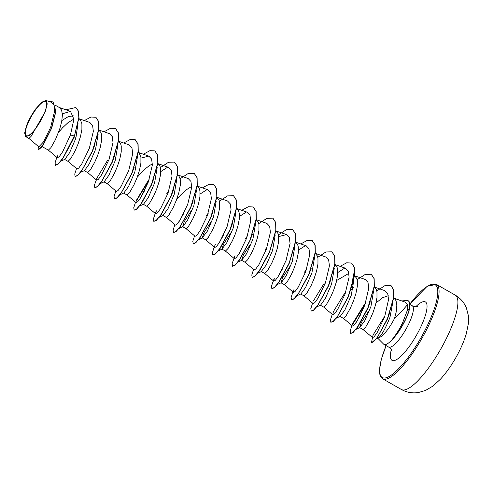 <?xml version="1.0" encoding="UTF-8"?>
<svg xmlns="http://www.w3.org/2000/svg" width="493" height="493" viewBox="0 0 493 493"><rect width="100%" height="100%" fill="white"/><g stroke="black" fill="none" stroke-linecap="round" stroke-linejoin="round"><path stroke-width="0.74" d="M41.609 119.035A19.64 5.121 119.7 0 1 26.887 135.902A19.64 5.121 119.7 0 1 30.35 118.277A19.64 5.121 119.7 0 1 45.073 101.41A19.64 5.121 119.7 0 1 41.609 119.035M402.732 322.521L407.317 310.387L407.495 304.582C405.338 307.422 401.037 311.977 394.597 318.244A21.236 5.534 -60.3 0 1 393.889 319.624A21.236 5.534 -60.3 0 1 378.525 337.828L377.49 337.939L383.64 344.145A23.781 6.199 -60.3 0 0 383.998 344.422A23.781 6.199 -60.3 0 0 392.878 338.777L392.668 338.864C395.99 334.71 399.12 329.731 402.041 323.926L402.732 322.521M392.668 338.864A23.689 6.175 -60.3 0 0 403.755 322.816A23.689 6.175 -60.3 0 0 409.227 309.296L407.317 310.387M392.878 338.777L392.958 338.82A23.689 6.175 -60.3 0 0 409.393 309.394L409.264 301.907L407.89 300.379L409.424 301.999L409.393 309.394M55.481 105.329L59.598 107.677L61.643 110.216L62.414 115.122L61.674 121.685L59.69 129.111L55.339 139.852L50.989 147.555L48.376 150.155L57.404 157.822L59.234 156.645L62.611 151.862L70.45 134.928L73.895 119.318L70.524 111.381L62.371 113.772M51.759 127.97L42.94 145.54L41.511 147.302L51.747 128.001L55.931 111.221L53.047 101.922M78.03 123.256L75.842 138.317L69.556 152.799L64.836 159.356L60.867 161.199M78.898 118.684L80.347 119.787L81.9 123.632L81.893 129.456L80.488 136.561L78.036 144.073L75.016 151.068L70.659 158.764L68.046 161.371L77.081 169.037L78.757 168.027L81.856 163.768L89.344 148.301L93.343 131.311L92.592 125.395L89.788 122.455L78.59 118.585M98.175 133.967L95.513 149.527L89.239 163.99L84.513 170.572L80.538 172.414M98.846 130.053L100.991 132.642L101.57 134.848L101.564 140.671L100.159 147.777L97.706 155.289L94.687 162.283L90.336 169.98L87.717 172.587L96.751 180.253L98.427 179.242L101.521 174.99L109.021 159.51L113.02 142.539L112.268 136.616L109.464 133.671L98.853 130.004M117.845 145.176L115.183 160.743L108.904 175.218L104.183 181.781L100.215 183.624M118.523 141.269L120.662 143.857L121.241 146.064L121.235 151.887L119.83 158.992L117.377 166.498L114.358 173.499L110.007 181.196L107.388 183.803L116.422 191.463L118.098 190.458L121.186 186.218L128.691 170.72L132.691 153.742L131.939 147.832L129.135 144.88L118.53 141.22M137.516 156.386L134.854 171.958L128.574 186.434L123.854 192.997L119.885 194.84M138.028 152.386L139.365 153.428L140.912 157.279L140.906 163.103L139.507 170.202L137.048 177.714L134.028 184.709L129.677 192.412L127.065 195.012L136.099 202.678L137.769 201.668L140.862 197.428L148.362 181.942L152.362 164.939L151.61 159.042L148.806 156.096L141.016 158.087M157.187 167.608L154.531 183.174L148.257 197.631L143.531 204.213L139.556 206.056M157.865 163.694L160.009 166.289L160.589 168.489L160.582 174.319L159.177 181.418L156.725 188.93L153.705 195.924L149.354 203.621L146.735 206.228L155.77 213.894L157.446 212.877L160.539 208.631L168.033 193.164L172.039 176.149L171.281 170.258L168.477 167.312L157.871 163.645M176.864 178.817L174.202 194.384L167.922 208.866L162.912 215.453L166.437 217.462L175.44 225.11L177.123 224.093L180.216 219.835L187.704 204.373L191.709 187.365L190.951 181.467L188.153 178.528L176.956 174.658M177.375 174.818L178.706 175.859L179.68 177.498L180.259 179.705L180.253 185.528L178.848 192.634L176.395 200.146L173.376 207.14L169.025 214.837L166.437 217.462M196.534 190.033L193.872 205.599L187.593 220.075L182.872 226.644L178.904 228.487M182.583 226.669L184.296 221.53L191.53 210.394M197.206 186.126L199.351 188.714L199.93 190.92L199.924 196.744L198.525 203.849L196.066 211.361L193.046 218.356L188.696 226.053L186.077 228.66L195.111 236.326L196.793 235.309L199.887 231.051L207.38 215.589L211.38 198.593L210.628 192.683L207.824 189.743L197.218 186.077M216.205 201.249L213.543 216.815L207.276 231.279L202.253 237.879L203.966 232.751L211.207 221.61M216.883 197.342L219.021 199.93L219.601 202.136L219.601 207.96L218.196 215.059L215.737 222.571L212.717 229.565L208.366 237.269L205.778 239.894L214.788 247.535L216.458 246.525L219.551 242.279L227.051 226.798L231.051 209.815L230.305 203.905L227.495 200.953L216.889 197.292M235.876 212.458L233.22 228.031L226.934 242.507L221.924 249.094L223.631 243.967L230.878 232.819M236.554 208.551L238.698 211.146L239.278 213.352L239.271 219.175L237.866 226.275L235.414 233.787L232.394 240.781L228.043 248.484L225.424 251.085L234.458 258.751L236.135 257.74L239.222 253.501L246.728 238.008L250.721 221.018L249.976 215.121L247.172 212.169L236.56 208.502M255.553 223.674L252.891 239.247L246.611 253.722L241.601 260.304L243.314 255.171L250.549 244.035M256.224 219.767L258.369 222.361L258.948 224.561L258.942 230.385L257.537 237.49L255.084 245.003L252.065 251.997L247.714 259.694L245.095 262.301L254.129 269.967L255.805 268.956L258.893 264.716L266.399 249.23L270.398 232.228L269.64 226.33L266.842 223.384L256.231 219.718M275.223 234.89L272.561 250.456L266.288 264.92L261.272 271.526M275.901 230.983L278.04 233.571L278.619 235.777L278.613 241.601L277.214 248.706L274.755 256.218L271.735 263.213L267.385 270.91L264.766 273.516L273.8 281.183L275.482 280.166L278.57 275.92L286.063 260.452L290.069 243.437L289.317 237.546L286.513 234.6L278.724 236.591M294.894 246.106L292.232 261.672L285.952 276.154L281.232 282.717L277.263 284.553M280.942 282.736L282.649 277.608L289.896 266.466M295.572 242.199L297.71 244.787L298.29 246.993L298.29 252.817L296.885 259.922L294.426 267.434L291.406 274.428L287.055 282.125L284.443 284.732L293.477 292.398L295.159 291.375L298.247 287.129L305.74 271.661L309.74 254.653L308.988 248.755L306.184 245.81L295.578 242.149M314.571 257.315L311.909 272.888L305.629 287.364L300.903 293.927L296.934 295.769M315.243 253.408L317.387 256.003L317.967 258.209L317.96 264.032L316.555 271.132L314.103 278.644L311.083 285.638L306.732 293.341L304.113 295.942L313.147 303.608L314.824 302.597L317.917 298.351L325.417 282.871L329.416 265.893L328.665 259.977L325.861 257.026L314.663 253.162M334.242 268.537L331.579 284.104L325.306 298.561L320.579 305.142L316.611 306.985M334.913 264.624L337.058 267.218L337.637 269.424L337.631 275.248L336.226 282.347L333.773 289.859L330.754 296.854L326.403 304.557L323.784 307.157L332.818 314.824L334.494 313.813L337.582 309.579L345.088 294.081L349.087 277.109L348.341 271.199L345.531 268.241L334.92 264.575M353.912 279.747L351.25 295.313L344.971 309.795L340.25 316.358L336.281 318.201M354.59 275.84L356.729 278.428L357.308 280.634L357.302 286.458L355.903 293.563L353.444 301.075L350.424 308.07L346.074 315.766L343.455 318.373L352.489 326.039L354.165 325.029L357.252 320.789L364.765 305.29L368.758 288.313L368.006 282.409L365.202 279.457L354.596 275.79M373.583 290.962L370.927 306.529L364.647 321.005L359.637 327.592L361.344 322.459L368.585 311.323M374.261 287.055L376.405 289.644L376.979 291.85L376.979 297.673L375.574 304.779L373.115 312.291L370.095 319.285L365.744 326.982L363.131 329.589L372.646 337.662L374.261 336.602L377.293 332.313L384.682 316.709L388.552 299.602L387.726 293.643L384.873 290.673L374.267 287.006M61.89 120.538L68.367 116.551L73.623 115.867M58.538 132.395L62.469 127.853L67.88 122.769L73.901 119.023M137.227 177.252L143.864 169.993L149.2 165.691L152.38 163.966M176.568 199.683L180.506 195.142L185.91 190.051L191.728 186.391M336.701 280.474L348.902 273.332M376.042 302.905L382.697 297.661L388.311 295.757M392.983 301.433L389.957 317.381C385.397 328.689 381.588 335.505 378.525 337.828M393.722 298.148L395.103 299.214L396.076 300.859L396.84 305.771L396.107 312.334L394.597 318.244M34.88 129.795L31.065 136.413L28.939 138.453L38.836 146.852L43.421 141.99L50.662 127.305L54.649 110.907L53.971 105.157L51.284 102.267L45.978 100.436L41.708 102.23L35.693 108.941A21.113 5.503 119.7 0 0 26.474 125.832L24.65 133.018L25.642 136.573L29.377 135.483L34.88 129.795L45.319 111.443L47.229 103.887L45.978 100.436M75.947 107.591L78.301 111.036L78.825 117.457L74.418 136.117L78.991 117.55L78.461 111.128L75.867 107.548M38.417 146.495L38.053 149.977M38.269 146.366L38.127 150.032L41.511 147.302M75.78 107.499L65.92 109.791M37.967 149.94L43.366 144.369L51.321 128.581L55.752 111.4L52.967 101.878L49.09 101.509M56.843 157.347L55.074 162.813L55.438 165.272L58.34 163.775L63.203 157.661L74.258 136.025L70.45 134.928M407.495 304.582L405.462 302.203L393.352 298.019M383.948 317.467L373.078 335.006L372.646 337.662M363.557 305.74L353.019 322.909L352.119 325.115L363.421 305.925M343.886 294.524L333.342 311.699L332.818 314.824M324.08 283.493L313.677 300.471M294.001 289.268L293.477 292.398M278.44 234.853L286.569 229.541L292.559 229.393L295.301 233.657L295.486 241.465L289.188 262.997L278.785 282.193L274.435 287.413L271.828 288.627L271.495 286.026L274.324 278.058L273.8 281.183M241.749 210.295L248.318 206.733L253.217 206.974L255.959 211.238L256.138 219.04L249.84 240.559L239.45 259.756L235.099 264.975L232.486 266.202L232.154 263.607L234.982 255.627L234.458 258.751M155.4 212.958L156.293 210.77L155.77 213.894M57.934 154.697L57.41 157.822M72.779 140.141L62.79 158.647L58.008 164.323L55.438 165.272M94.866 144.714L92.419 151.431L81.653 170.948L77.672 175.545L75.195 176.525M92.45 151.357L81.653 170.948M114.542 155.93L112.09 162.647L101.336 182.145L97.343 186.761L94.866 187.734M112.121 162.573L101.336 182.145M101.761 181.553L100.313 183.193M134.207 167.152L131.76 173.863L121.013 193.355L117.026 197.97L114.542 198.956M131.797 173.782L121.013 193.355M153.884 178.355L151.493 184.93L141.485 203.492L136.684 209.186L134.213 210.166M139.876 198.938L144.566 190.723M160.767 171.576L167.762 167.133M173.554 189.571L171.163 196.152L161.162 214.701L156.361 220.402L153.878 221.382M160.78 215.194L159.331 216.834M193.225 200.793L190.779 207.504L180.031 226.996L176.038 231.611L173.554 232.597M190.809 207.424L180.031 226.996M180.444 226.416L179.002 228.049M179.218 221.369L183.907 213.161M200.115 194.008L207.103 189.559M212.902 212.002L210.449 218.719L199.683 238.236L195.703 242.833L193.305 243.862L192.781 241.311L194.55 235.845M210.486 218.639L199.683 238.236M200.115 237.632L198.679 239.259M232.573 223.212L230.12 229.935L219.373 249.427L215.379 254.043L212.896 255.023M230.157 229.861L220.18 248.349L218.35 250.481M218.565 243.795L223.255 235.586M239.456 216.433L246.457 211.99M252.243 234.44L249.797 241.145L239.043 260.643L235.056 265.252L232.573 266.238M249.828 241.071L239.043 260.643M239.462 260.064L238.02 261.697M269.498 252.287L259.521 270.78L254.721 276.474L252.157 277.411L251.8 274.952L253.568 269.492M289.175 263.502L279.192 281.99L274.398 287.69L271.914 288.67M277.584 277.442L282.267 269.227M298.475 250.08L305.469 245.631M311.262 268.081L308.815 274.792L298.062 294.284L294.075 298.9L291.591 299.886M308.846 274.712L298.062 294.284M298.481 293.705L297.039 295.338M330.939 279.284L328.486 286.008L317.72 305.524L313.739 310.122L311.262 311.095M328.517 285.928L317.72 305.524M337.822 272.506L344.817 268.063M353.882 279.377L353.327 273.812L352.304 284.362L348.157 297.224L337.409 316.709L333.416 321.331L330.932 322.311M348.187 297.143L337.409 316.709M337.834 316.124L336.38 317.769M350.936 290.143L353.284 287.629M370.28 301.722L367.889 308.291L357.875 326.865L353.093 332.541L350.609 333.527M356.273 322.299L360.962 314.084M389.692 312.87L387.258 319.501L377.083 337.939L371.488 342.826M387.295 319.421L377.083 337.939M377.546 337.292L376.325 338.642M74.418 136.117L72.742 140.215L61.995 159.707M95.925 117.303L98.76 121.691L98.902 129.628L92.419 151.431M115.59 128.513L118.431 132.888L118.579 140.832L112.09 162.647M135.267 139.735L138.102 144.11L138.25 152.047L131.76 173.863M154.944 150.95L157.778 155.332L157.92 163.269L151.437 185.072L140.665 204.589M136 201.594L148.966 180.284M174.602 162.154L177.449 166.535L177.591 174.473L171.108 196.294L160.354 215.786M194.279 173.376L197.12 177.757L197.262 185.695L190.779 207.504M213.962 184.592L216.797 188.973L216.938 196.91L210.449 218.719M233.62 195.801L236.461 200.176L236.609 208.114L230.12 229.935M253.297 207.017L256.138 211.398L256.28 219.336L249.797 241.145M272.974 218.233L275.809 222.614L275.951 230.558L269.468 252.361L258.702 271.877M292.639 229.442L295.48 233.818L295.627 241.761L289.138 263.582L278.391 283.068M312.315 240.664L315.156 245.039L315.298 252.983L308.815 274.792M331.992 251.88L334.827 256.261L334.969 264.199L328.486 286.008M351.657 263.089L354.498 267.465L354.646 275.402L348.157 297.224M371.334 274.305L374.169 278.687L374.316 286.624L367.827 308.433L357.08 327.931M352.39 324.955L365.362 303.639M391.011 285.521L393.734 290.057L393.728 298.105L387.258 319.501M75.842 138.317L74.19 136.709M84.371 120.582L90.94 117.02L95.845 117.26L98.582 121.531L98.76 129.339L92.456 150.858L82.066 170.048L77.715 175.268L75.109 176.482L74.751 174.023L76.52 168.557M104.041 131.797L110.605 128.235L115.504 128.463L118.252 132.728L118.437 140.536L112.133 162.068L101.737 181.264L97.386 186.483L94.779 187.697L94.446 185.097L97.275 177.123M96.948 178.047L107.684 160.133M123.718 143.013L130.281 139.451L135.181 139.685L137.923 143.95L138.108 151.752L131.81 173.271L121.414 192.467L117.063 197.693L114.456 198.913L114.093 196.46L115.861 190.988M143.389 154.223L149.958 150.661L154.864 150.901L157.6 155.172L157.778 162.98L151.474 184.505L141.084 203.689L136.734 208.909L134.127 210.123L133.769 207.67L135.532 202.204M136.29 200.478L147.025 182.564M147.093 182.472L149.157 179.723M160.41 167.571L168.532 162.252L174.522 162.111L177.264 166.375L177.455 174.177L171.151 195.709L160.755 214.911L156.404 220.124L153.798 221.339L153.44 218.88L155.209 213.42M166.776 193.675L168.834 190.939M180.081 178.786L188.209 173.468L194.199 173.326L196.941 177.591L197.126 185.399L190.828 206.918L180.432 226.108L176.081 231.334L173.468 232.554L173.111 230.102L174.879 224.629M202.407 187.87L208.977 184.302L213.876 184.542L216.612 188.813L216.797 196.621L210.493 218.146L200.096 237.336L195.752 242.55L193.139 243.77M206.123 216.094L208.175 213.37M219.422 201.212L227.55 195.9L233.54 195.752L236.283 200.016L236.467 207.818L230.169 229.356L219.767 248.552L215.416 253.772L212.81 254.986L212.458 252.521L214.221 247.061M245.459 238.538L247.523 235.796M258.77 223.643L266.904 218.325L272.894 218.189L275.63 222.46L275.815 230.268L269.511 251.794L259.115 270.977L254.764 276.197L252.157 277.411M265.135 249.741L267.194 247.011M300.767 243.943L307.336 240.381L312.235 240.615L314.972 244.879L315.156 252.687L308.858 274.207L298.468 293.397L294.118 298.622L291.505 299.843L291.141 297.39L292.91 291.918M304.471 272.185L306.535 269.443M317.788 257.284L325.922 251.966L331.912 251.831L334.648 256.101L334.827 263.909L328.523 285.435L318.133 304.625L313.782 309.838L311.175 311.052L310.818 308.6L312.587 303.133M340.115 266.368L346.678 262.806L351.571 263.04L354.319 267.305L354.504 275.106L348.2 296.638L337.804 315.834L333.453 321.054L330.846 322.268L330.489 319.809L332.257 314.349M343.824 294.604L345.883 291.868M352.97 283.66L353.931 282.686M357.129 279.716L365.264 274.398L371.254 274.256L373.99 278.527L374.175 286.328L367.877 307.848L357.487 327.038L353.13 332.264L350.523 333.484L350.159 331.031L351.928 325.559M363.495 305.82L365.553 303.084M376.806 290.925L384.941 285.607L390.931 285.472L393.543 289.841L393.611 297.655L387.449 318.57L377.7 336.75L373.719 341.624L371.402 342.789L373.078 335.006M401.795 300.933L407.89 300.379M401.419 389.501A54.316 14.155 -60.3 0 0 443.891 343.356A54.316 14.155 -60.3 0 0 455.218 295.122L436.397 284.393A54.316 14.155 119.7 0 1 425.071 332.627A54.316 14.155 119.7 0 1 382.599 378.772L401.419 389.501C406.694 392.422 412.314 393.445 418.274 392.564L425.551 390.444L432.897 386.105L440.489 379.154C446.941 372.061 452.753 363.624 457.917 353.845C461.553 346.967 464.338 340.293 466.279 333.823L468.35 323.784L468.35 315.582L466.415 307.989C464.123 302.449 460.394 298.16 455.218 295.122M409.942 303.953A53.392 13.915 119.7 0 1 436.847 286.63A53.392 13.915 119.7 0 1 424.029 332.165A53.392 13.915 119.7 0 1 386.906 377.533A53.392 13.915 119.7 0 1 386.118 345.63M409.985 304.489L412.216 305.759A23.781 6.199 119.7 0 1 407.255 326.871A23.781 6.199 119.7 0 1 388.657 347.078C392.465 349.79 391.984 351.99 391.99 351.392M415.772 306.732A33.66 8.775 119.7 0 1 426.987 305.149A33.66 8.775 119.7 0 1 418.372 331.783A33.66 8.775 119.7 0 1 397.376 359.132A33.66 8.775 119.7 0 1 391.313 349.642M386.081 345.611L381.36 359.249L379.542 369.374L379.77 374.113L380.423 376.251L382.599 378.772M412.216 305.759C416.486 307.65 418.138 306.116 417.62 306.424M383.998 344.422L388.657 347.078M42.09 146.575L48.4 150.174M64.651 159.442L68.071 161.39M84.328 170.658L87.742 172.605M103.998 181.868L107.419 183.821M123.669 193.083L127.089 195.031M143.34 204.299L146.76 206.247M182.687 226.725L186.107 228.678M202.253 237.879L205.778 239.894M221.924 249.094L225.449 251.103M241.601 260.31L245.126 262.319M261.376 271.588L264.796 273.535M281.047 282.797L284.467 284.751M300.724 294.013L304.138 295.96M320.395 305.229L323.815 307.176M340.065 316.444L343.485 318.392M359.631 327.599L363.156 329.607M25.642 136.573L28.964 138.471M286.513 234.6L275.907 230.934M148.806 156.096L138.2 152.429M70.524 111.381L58.92 107.369M220.18 248.349L219.373 249.427M159.233 217.271L163.195 215.429M198.574 239.697L202.543 237.854M218.245 250.912L222.214 249.07M237.922 262.128L241.884 260.286M257.592 273.344L261.561 271.501M355.952 329.416L359.921 327.574M376.418 338.827L378.291 337.951M215.312 244.417L214.418 246.599M409.936 303.898L427.228 286.242L436.397 284.393"/></g></svg>
